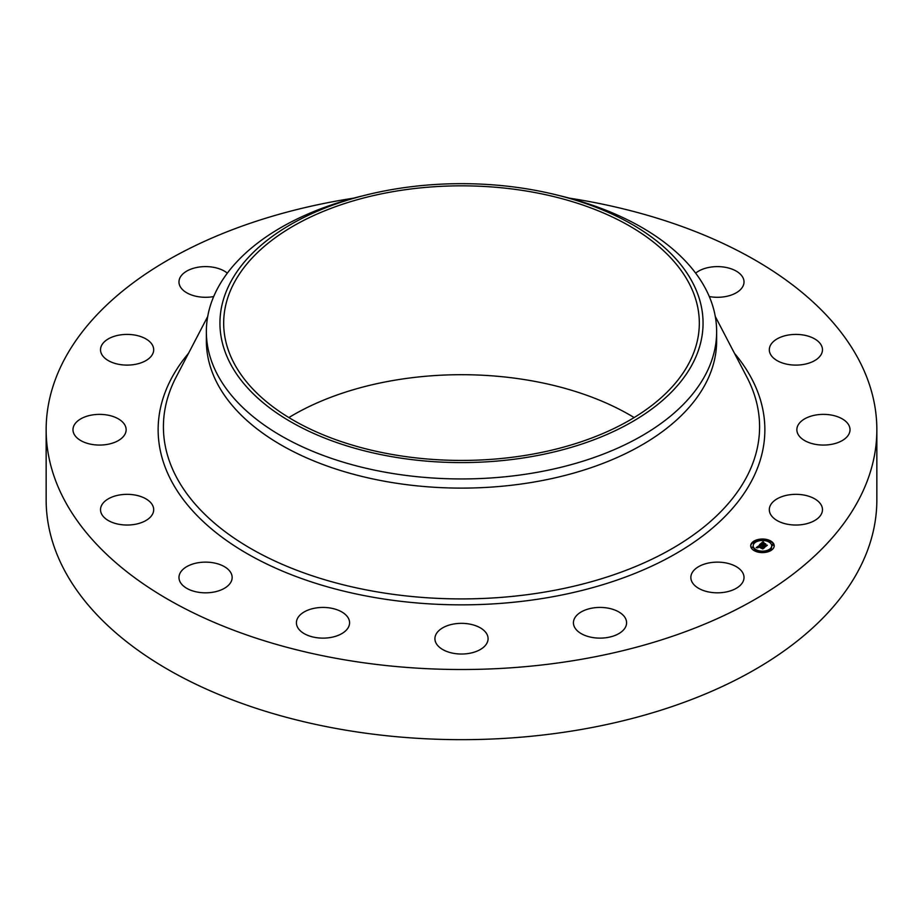 <?xml version="1.0" encoding="UTF-8"?>
<svg xmlns="http://www.w3.org/2000/svg" width="923" height="923" viewBox="0 0 923 923"><rect width="100%" height="100%" fill="white"/><g stroke="black" fill="none" stroke-linecap="round" stroke-linejoin="round"><path stroke-width="1.38" d="M742.946 573.16A26.582 15.345 180 0 1 744.019 577.475A26.582 15.345 180 0 1 721.221 592.67A26.582 15.345 180 0 1 691.927 581.802A26.582 15.345 180 0 1 690.854 577.475A26.582 15.345 180 0 1 713.652 562.292A26.582 15.345 180 0 1 742.946 573.16M569.306 198.133A415.35 239.795 180 0 1 876.85 429.714L876.85 499.874A415.35 239.795 180 0 1 578.433 729.966A415.35 239.795 180 0 1 46.15 499.874L46.15 429.714A415.35 239.795 180 0 1 344.567 199.622A415.35 239.795 180 0 1 353.694 198.133M876.85 429.714A415.35 239.795 180 0 1 578.433 659.818A415.35 239.795 180 0 1 46.15 429.714M484.829 646.042A26.582 15.345 180 0 1 454.924 653.553A26.582 15.345 180 0 1 434.918 638.681A26.582 15.345 180 0 1 438.171 631.332A26.582 15.345 180 0 1 468.076 623.821A26.582 15.345 180 0 1 488.082 638.681A26.582 15.345 180 0 1 484.829 646.042M339.664 634.736A26.582 15.345 180 0 1 311.512 636.628A26.582 15.345 180 0 1 296.41 622.783A26.582 15.345 180 0 1 306.309 610.83A26.582 15.345 180 0 1 334.461 608.938A26.582 15.345 180 0 1 349.575 622.783A26.582 15.345 180 0 1 339.664 634.736M213.051 592.208A26.582 15.345 180 0 1 178.981 577.475A26.582 15.345 180 0 1 198.076 562.753A26.582 15.345 180 0 1 232.146 577.475A26.582 15.345 180 0 1 213.051 592.208M695.665 273.15A26.582 15.345 180 0 1 709.949 267.232A26.582 15.345 180 0 1 744.019 281.953A26.582 15.345 180 0 1 724.924 296.675A26.582 15.345 180 0 1 709.302 296.56M124.259 524.945A26.582 15.345 180 0 1 100.526 509.681A26.582 15.345 180 0 1 129.947 494.428A26.582 15.345 180 0 1 153.691 509.681A26.582 15.345 180 0 1 124.259 524.945M798.741 334.495A26.582 15.345 180 0 1 822.474 349.748A26.582 15.345 180 0 1 793.053 365.012A26.582 15.345 180 0 1 769.309 349.748A26.582 15.345 180 0 1 798.741 334.495M86.808 443.19A26.582 15.345 180 0 1 72.975 429.714A26.582 15.345 180 0 1 112.294 416.25A26.582 15.345 180 0 1 126.139 429.714A26.582 15.345 180 0 1 86.808 443.19M836.192 416.25A26.582 15.345 180 0 1 850.025 429.714A26.582 15.345 180 0 1 810.706 443.19A26.582 15.345 180 0 1 796.861 429.714A26.582 15.345 180 0 1 836.192 416.25M106.399 359.382A26.582 15.345 180 0 1 100.526 349.748A26.582 15.345 180 0 1 118.259 335.28A26.582 15.345 180 0 1 147.807 340.126A26.582 15.345 180 0 1 153.691 349.748A26.582 15.345 180 0 1 135.946 364.227A26.582 15.345 180 0 1 106.399 359.382M816.601 500.058A26.582 15.345 180 0 1 822.474 509.681A26.582 15.345 180 0 1 804.741 524.16A26.582 15.345 180 0 1 775.193 519.314A26.582 15.345 180 0 1 769.309 509.681A26.582 15.345 180 0 1 787.054 495.213A26.582 15.345 180 0 1 816.601 500.058M213.698 296.56A26.582 15.345 180 0 1 180.054 286.28A26.582 15.345 180 0 1 178.981 281.953A26.582 15.345 180 0 1 197.568 267.312A26.582 15.345 180 0 1 227.335 273.15M626.44 624.421A26.582 15.345 180 0 1 598.589 638.105A26.582 15.345 180 0 1 573.425 622.783A26.582 15.345 180 0 1 573.587 621.133A26.582 15.345 180 0 1 601.438 607.449A26.582 15.345 180 0 1 626.59 622.783A26.582 15.345 180 0 1 626.44 624.421M288.864 417.565A237.822 137.308 180 0 1 394.548 380.253A237.822 137.308 180 0 1 634.136 417.565M528.452 454.877A237.822 137.308 180 0 1 223.678 323.131A237.822 137.308 180 0 1 394.548 191.384A237.822 137.308 180 0 1 699.322 323.131A237.822 137.308 180 0 1 528.452 454.877M693.288 362.393A241.561 139.465 0 0 0 555.311 194.615A241.561 139.465 0 0 0 367.689 194.615A241.561 139.465 0 0 0 229.712 283.869A241.561 139.465 0 0 0 393.498 456.954A241.561 139.465 0 0 0 693.288 362.393M555.311 194.615L560.584 195.907A255.14 147.311 0 0 1 716.64 331.645A255.14 147.311 0 0 1 706.326 373.123A255.14 147.311 180 0 1 533.332 472.991A255.14 147.311 0 0 1 206.36 331.645A255.14 147.311 0 0 1 216.674 290.168A255.14 147.311 180 0 1 362.416 195.907L367.689 194.615M716.64 331.645L716.64 340.806A255.14 147.311 180 0 1 533.332 482.152A255.14 147.311 180 0 1 206.36 340.806L206.36 331.645M755.925 551.458A11.745 6.784 180 0 1 750.699 545.816A11.745 6.784 180 0 1 756.906 539.828A11.745 6.784 180 0 1 768.974 540.174A11.745 6.784 180 0 1 774.201 545.816A11.745 6.784 180 0 1 767.982 551.792A11.745 6.784 180 0 1 755.925 551.458M767.959 540.405A11.745 6.784 0 0 0 761.014 539.667M759.698 539.805A11.745 6.784 0 0 0 753.376 542.078M753.03 542.343A11.745 6.784 0 0 0 750.711 546.104M774.189 546.104A11.745 6.784 0 0 0 768.997 540.763L767.567 540.774L768.674 540.428L768.79 541.063M756.941 551.804L757.322 550.858L755.902 550.858L757.322 550.858A9.253 5.342 0 0 0 763.794 551.677M765.075 551.516A9.253 5.342 0 0 0 771.709 546.393A9.253 5.342 0 0 0 771.686 546.104M753.203 546.104A9.253 5.342 0 0 0 753.191 546.393A9.253 5.342 0 0 0 756.433 550.454M753.214 542.736L753.318 543.37L754.218 542.736M770.682 549.473L771.513 550.131M772.251 544.916L772.355 545.551L773.255 544.916M751.645 547.293L751.749 547.916L752.649 547.293M767.59 541.374A9.253 5.342 180 0 1 771.709 545.816A9.253 5.342 180 0 1 766.817 550.523A9.253 5.342 180 0 1 757.31 550.258A9.253 5.342 180 0 1 753.191 545.816A9.253 5.342 180 0 1 758.083 541.097A9.253 5.342 180 0 1 767.59 541.374M759.525 544.685L760.414 545.539L758.498 546.058L763.898 547.754L762.594 548.885L758.245 546.704L758.083 547.697L757.921 546.589L757.31 547.212L757.887 547.812L756.156 547.651L759.214 545.539M759.975 544.639L760.806 545.47L759.975 544.87M759.733 545.539L759.041 546.024L764.59 547.593L762.952 548.862L764.313 547.685L758.833 546.047L759.733 545.597M759.791 544.455L762.756 541.905L763.563 542.793L761.106 543.774L763.102 544.535L761.51 543.705L763.136 542.851L761.694 543.693L763.344 544.328L763.506 543.278L765.294 543.97L763.459 544.674L766.528 545.412L765.132 546.612L759.791 544.455M763.229 541.813L764.025 542.759L763.229 542.089M763.863 543.162L765.709 543.878L763.863 543.255M764.648 544.097L764.059 544.605L767.325 545.239L765.479 546.681L767.048 545.331L763.875 544.616L764.648 544.097M765.755 546.07L763.459 544.674M763.275 544.385L763.102 545.124L761.106 543.774M762.94 542.193L762.283 542.886M765.605 545.505L765.605 546.093M763.344 544.328L763.344 544.905M763.102 544.535L763.102 545.124M762.917 542.147L762.917 542.736M762.756 541.905L762.756 542.482M763.09 547.87L758.498 546.058M759.571 544.732L759.571 545.308M754.114 542.101L753.006 542.447L754.114 542.101M760.794 539.528L759.687 539.863L760.794 539.528M771.582 548.839L770.474 549.185L771.582 548.839M773.139 544.293L772.032 544.628L773.139 544.293M751.749 547.339L752.856 546.993L751.749 547.916M764.106 552.104L765.213 551.758L764.106 552.531M715.302 316.531L746.938 377.23A298.083 172.093 180 0 1 545.424 591.955A298.083 172.093 180 0 1 249.995 548.089A298.083 172.093 180 0 1 176.062 377.23L207.698 316.531M734.477 353.313A303.355 175.139 180 0 1 546.912 597.769A303.355 175.139 180 0 1 229.954 542.862A303.355 175.139 180 0 1 188.523 353.313M762.813 542.009L762.813 542.586M762.79 541.951L762.79 542.539M753.318 542.782L753.318 543.37M771.709 545.816L771.709 546.393M753.191 545.816L753.191 546.393M754.426 542.447L754.426 543.024M753.006 542.447L753.006 543.024M761.117 539.863L761.117 540.451M759.687 539.863L759.687 540.451M771.893 549.185L771.893 549.762M770.474 549.185L770.474 549.762M773.462 544.628L773.462 545.216M772.032 544.628L772.032 545.216M751.437 546.993L751.437 547.581M752.856 546.993L752.856 547.581M763.783 551.758L763.783 552.346M765.213 551.758L765.213 552.346"/></g></svg>

